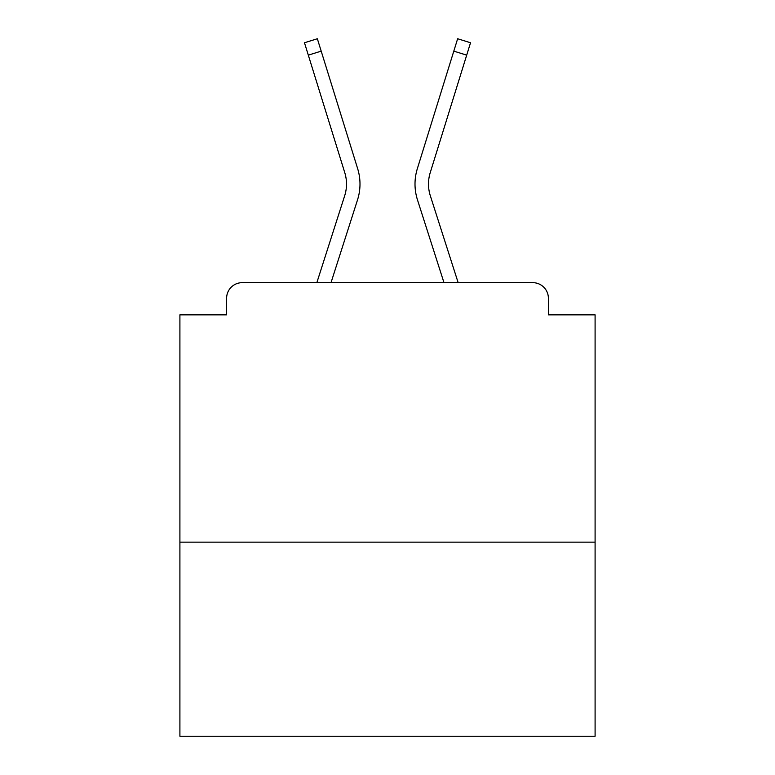 <?xml version="1.0" encoding="UTF-8"?>
<svg xmlns="http://www.w3.org/2000/svg" width="775" height="775" viewBox="0 0 775 775"><rect width="100%" height="100%" fill="white"/><g stroke="black" fill="none" stroke-linecap="round" stroke-linejoin="round"><path stroke-width="1.16" d="M595.093 542.151L595.093 314.844L548.38 314.844L548.38 298.239A15.568 15.568 0 0 0 532.812 282.672L242.188 282.672A15.568 15.568 0 0 0 226.62 298.239L226.62 314.844L179.907 314.844L179.907 736.25L595.093 736.25L595.093 542.151L179.907 542.151M226.62 298.239L226.62 314.844M532.812 282.672L468.458 282.672M306.542 282.672L242.188 282.672M548.38 314.844L548.38 298.239M316.839 282.672L344.672 195.775A38.401 38.401 0 0 0 344.778 172.68L304.468 42.751L317.353 38.75L357.662 168.688A51.896 51.896 0 0 1 357.517 199.892L331.012 282.672M417.338 168.688L457.647 38.75L470.532 42.751L466.695 55.141L453.801 51.14L417.338 168.688A51.896 51.896 0 0 0 417.483 199.892L443.988 282.672M308.305 55.141L321.199 51.14L357.662 168.688M458.161 282.672L430.328 195.775A38.401 38.401 0 0 1 430.222 172.68L466.695 55.141M430.328 195.775A38.401 38.401 0 0 1 430.222 172.68A38.401 38.401 0 0 0 430.328 195.775A38.401 38.401 0 0 1 430.222 172.68A38.401 38.401 0 0 0 430.328 195.775A38.401 38.401 0 0 1 430.222 172.68A38.401 38.401 0 0 0 430.328 195.775M344.672 195.775A38.401 38.401 0 0 0 344.778 172.68A38.401 38.401 0 0 1 344.672 195.775"/></g></svg>
